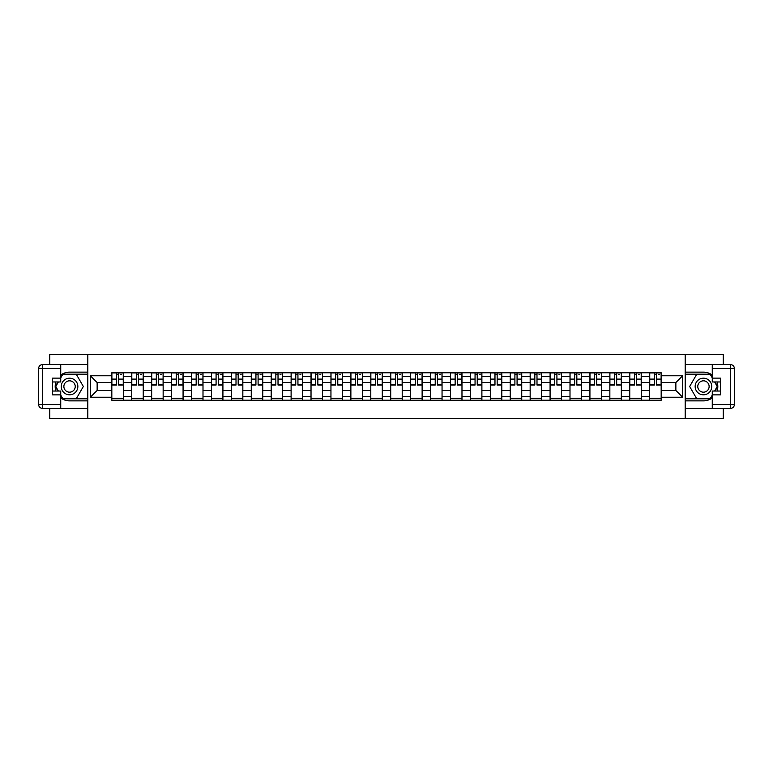 <?xml version="1.0" encoding="UTF-8"?>
<svg xmlns="http://www.w3.org/2000/svg" width="773" height="773" viewBox="0 0 773 773"><rect width="100%" height="100%" fill="white"/><g stroke="black" fill="none" stroke-linecap="round" stroke-linejoin="round"><path stroke-width="1.16" d="M49.762 408.405L49.762 418.425L723.238 418.425L723.238 408.405M723.238 364.595L723.238 354.575L49.762 354.575L49.762 364.595M131.739 400.23L131.739 376.664L123.313 376.664L123.313 400.23M123.313 376.664L123.313 372.77M131.739 376.664L131.739 372.77M143.237 372.77L143.237 400.23M151.663 400.23L151.663 372.77M163.151 372.77L163.151 400.23M171.587 400.23L171.587 372.77M183.075 372.77L183.075 400.23M191.501 400.23L191.501 372.77M202.999 372.77L202.999 400.23M211.425 400.23L211.425 372.77M222.914 372.77L222.914 400.23M231.349 400.23L231.349 372.77M242.838 372.77L242.838 400.23M251.264 400.23L251.264 372.77M262.762 372.77L262.762 400.23M271.188 400.23L271.188 372.77M282.686 372.77L282.686 400.23M291.112 400.23L291.112 372.77M302.601 372.77L302.601 400.23M311.026 400.23L311.026 372.77M322.525 372.77L322.525 400.23M330.95 400.23L330.95 372.77M342.449 372.77L342.449 400.23M350.874 400.23L350.874 372.77M362.363 372.77L362.363 400.23M370.789 400.23L370.789 372.77M382.287 372.77L382.287 400.23M390.713 400.23L390.713 372.77M402.211 372.77L402.211 400.23M410.637 400.23L410.637 372.77M422.126 372.77L422.126 400.23M430.551 400.23L430.551 372.77M442.05 372.77L442.05 400.23M450.475 400.23L450.475 372.77M461.974 372.77L461.974 400.23M470.399 400.23L470.399 372.77M481.888 372.77L481.888 400.23M490.314 400.23L490.314 372.77M501.812 372.77L501.812 400.23M510.238 400.23L510.238 372.77M521.736 372.77L521.736 400.23M530.162 400.23L530.162 372.77M541.651 372.77L541.651 400.23M550.086 400.23L550.086 372.77M561.575 372.77L561.575 400.23M570.001 400.23L570.001 372.77M581.499 372.77L581.499 400.23M589.925 400.23L589.925 372.77M601.413 372.77L601.413 400.23M609.849 400.23L609.849 372.77M621.337 372.77L621.337 400.23M629.763 400.23L629.763 372.77M641.261 372.77L641.261 400.23M649.687 400.23L649.687 372.77M649.687 390.462L641.261 390.462M629.763 390.462L621.337 390.462M609.849 390.462L601.413 390.462M589.925 390.462L581.499 390.462M570.001 390.462L561.575 390.462M550.086 390.462L541.651 390.462M530.162 390.462L521.736 390.462M510.238 390.462L501.812 390.462M490.314 390.462L481.888 390.462M470.399 390.462L461.974 390.462M450.475 390.462L442.05 390.462M430.551 390.462L422.126 390.462M410.637 390.462L402.211 390.462M390.713 390.462L382.287 390.462M370.789 390.462L362.363 390.462M350.874 390.462L342.449 390.462M330.95 390.462L322.525 390.462M311.026 390.462L302.601 390.462M291.112 390.462L282.686 390.462M271.188 390.462L262.762 390.462M251.264 390.462L242.838 390.462M231.349 390.462L222.914 390.462M211.425 390.462L202.999 390.462M191.501 390.462L183.075 390.462M171.587 390.462L163.151 390.462M151.663 390.462L143.237 390.462M131.739 390.462L123.313 390.462M649.687 382.538L641.261 382.538M629.763 382.538L621.337 382.538M609.849 382.538L601.413 382.538M589.925 382.538L581.499 382.538M570.001 382.538L561.575 382.538M550.086 382.538L541.651 382.538M530.162 382.538L521.736 382.538M510.238 382.538L501.812 382.538M490.314 382.538L481.888 382.538M470.399 382.538L461.974 382.538M450.475 382.538L442.05 382.538M430.551 382.538L422.126 382.538M410.637 382.538L402.211 382.538M390.713 382.538L382.287 382.538M370.789 382.538L362.363 382.538M350.874 382.538L342.449 382.538M330.95 382.538L322.525 382.538M311.026 382.538L302.601 382.538M291.112 382.538L282.686 382.538M271.188 382.538L262.762 382.538M251.264 382.538L242.838 382.538M231.349 382.538L222.914 382.538M211.425 382.538L202.999 382.538M191.501 382.538L183.075 382.538M171.587 382.538L163.151 382.538M151.663 382.538L143.237 382.538M131.739 382.538L123.313 382.538M97.137 390.462L111.824 390.462L111.824 382.538L97.137 382.538L97.137 390.462L90.364 397.225L90.364 375.775L111.824 375.775L111.824 382.538M661.176 382.538L661.176 390.462L675.863 390.462L675.863 382.538L661.176 382.538L661.176 372.77L111.824 372.77L111.824 375.775M661.176 375.775L682.636 375.775L682.636 397.225L661.176 397.225L661.176 390.462M111.824 390.462L111.824 400.23L661.176 400.23L661.176 397.225M111.824 397.225L90.364 397.225M685.187 418.425L685.187 354.575M87.813 418.425L87.813 354.575M123.313 398.308L111.824 398.308M116.481 374.692L118.656 374.692M143.237 398.308L131.739 398.308M136.406 374.692L138.57 374.692M163.151 398.308L151.663 398.308M156.32 374.692L158.494 374.692M183.075 398.308L171.587 398.308M176.244 374.692L178.418 374.692M202.999 398.308L191.501 398.308M196.168 374.692L198.332 374.692M222.914 398.308L211.425 398.308M216.082 374.692L218.257 374.692M242.838 398.308L231.349 398.308M236.007 374.692L238.181 374.692M262.762 398.308L251.264 398.308M255.931 374.692L258.095 374.692M282.686 398.308L271.188 398.308M275.845 374.692L278.019 374.692M302.601 398.308L291.112 398.308M295.769 374.692L297.943 374.692M322.525 398.308L311.026 398.308M315.693 374.692L317.858 374.692M342.449 398.308L330.95 398.308M335.608 374.692L337.782 374.692M362.363 398.308L350.874 398.308M355.532 374.692L357.706 374.692M382.287 398.308L370.789 398.308M375.456 374.692L377.62 374.692M402.211 398.308L390.713 398.308M395.38 374.692L397.544 374.692M422.126 398.308L410.637 398.308M415.294 374.692L417.468 374.692M442.05 398.308L430.551 398.308M435.218 374.692L437.392 374.692M461.974 398.308L450.475 398.308M455.142 374.692L457.307 374.692M481.888 398.308L470.399 398.308M475.057 374.692L477.231 374.692M501.812 398.308L490.314 398.308M494.981 374.692L497.155 374.692M521.736 398.308L510.238 398.308M514.905 374.692L517.069 374.692M541.651 398.308L530.162 398.308M534.819 374.692L536.993 374.692M561.575 398.308L550.086 398.308M554.743 374.692L556.918 374.692M581.499 398.308L570.001 398.308M574.668 374.692L576.832 374.692M601.413 398.308L589.925 398.308M594.582 374.692L596.756 374.692M621.337 398.308L609.849 398.308M614.506 374.692L616.68 374.692M641.261 398.308L629.763 398.308M634.43 374.692L636.594 374.692M661.176 398.308L649.687 398.308M654.345 374.692L656.519 374.692M90.364 375.775L97.137 382.538M675.863 390.462L682.636 397.225M675.863 382.538L682.636 375.775M118.656 384.587L123.255 385.031L118.656 385.031L118.656 372.905L123.255 372.905L120.694 372.905M123.255 384.587L123.255 372.905M116.481 374.557L118.656 374.557M120.694 374.557L121.593 374.557M114.443 372.905L111.882 372.905L111.882 385.031L116.481 385.031L116.481 372.905L114.626 372.905M111.882 372.905L120.501 372.905M138.57 384.587L143.169 385.031L138.57 385.031L138.57 372.905L143.169 372.905L140.618 372.905M143.169 384.587L143.169 372.905M136.406 374.557L138.57 374.557M140.618 374.557L141.507 374.557M134.357 372.905L131.806 372.905L131.806 385.031L136.406 385.031L136.406 372.905L134.55 372.905M131.806 372.905L140.425 372.905M158.494 384.587L163.093 385.031L158.494 385.031L158.494 372.905L163.093 372.905L160.542 372.905M163.093 384.587L163.093 372.905M156.32 374.557L158.494 374.557M160.542 374.557L161.431 374.557M154.281 372.905L151.73 372.905L151.73 385.031L156.32 385.031L156.32 372.905L154.474 372.905M151.73 372.905L160.349 372.905M60.738 397.844A14.368 14.368 0 0 0 69.551 400.868L87.687 400.868L87.687 408.405L42.476 408.405A3.826 3.826 0 0 1 38.65 404.569L38.65 368.431A3.826 3.826 0 0 1 42.476 364.595L60.738 364.595L60.738 381.968L52.574 381.968M60.738 364.595L87.687 364.595L87.687 372.132L69.551 372.132A14.368 14.368 0 0 0 60.738 375.156M55.917 381.968A14.368 14.368 0 0 0 55.917 391.032M87.687 400.868L87.687 372.132M52.574 391.032L60.738 391.032L60.738 408.405M60.738 378.132L52.574 378.132L52.574 394.868L60.738 394.868M87.687 374.18L62.439 374.18L60.738 377.118M60.738 395.882L62.439 398.82L87.687 398.82M57.936 381.968L55.327 386.5L57.936 391.032M712.262 375.156A14.368 14.368 0 0 0 703.449 372.132L685.313 372.132L685.313 364.595L730.524 364.595A3.826 3.826 0 0 1 734.35 368.431L734.35 404.569A3.826 3.826 0 0 1 730.524 408.405L712.262 408.405L712.262 391.032L720.426 391.032M712.262 408.405L685.313 408.405L685.313 400.868L703.449 400.868A14.368 14.368 0 0 0 712.262 397.844M717.083 391.032A14.368 14.368 0 0 0 717.083 381.968M685.313 372.132L685.313 400.868M720.426 381.968L712.262 381.968L712.262 364.595M712.262 394.868L720.426 394.868L720.426 378.132L712.262 378.132M685.313 398.82L710.561 398.82L712.262 395.882M712.262 377.118L710.561 374.18L685.313 374.18M715.064 391.032L717.673 386.5L715.064 381.968M61.251 386.5A8.3 8.3 0 0 0 69.551 394.8A8.3 8.3 0 0 0 77.851 386.5A8.3 8.3 0 0 0 69.551 378.2A8.3 8.3 0 0 0 61.251 386.5M63.869 386.5A5.682 5.682 0 0 0 69.551 392.182A5.682 5.682 0 0 0 75.232 386.5A5.682 5.682 0 0 0 69.551 380.818A5.682 5.682 0 0 0 63.869 386.5M60.738 377.881L62.661 374.557L76.45 374.557L83.339 386.5L76.45 398.443L62.661 398.443L60.738 395.119M58.381 391.032L55.762 386.5L58.381 381.968M695.149 386.5A8.3 8.3 0 0 0 703.449 394.8A8.3 8.3 0 0 0 711.749 386.5A8.3 8.3 0 0 0 703.449 378.2A8.3 8.3 0 0 0 695.149 386.5M697.768 386.5A5.682 5.682 0 0 0 703.449 392.182A5.682 5.682 0 0 0 709.131 386.5A5.682 5.682 0 0 0 703.449 380.818A5.682 5.682 0 0 0 697.768 386.5M712.262 395.119L710.339 398.443L696.55 398.443L689.661 386.5L696.55 374.557L710.339 374.557L712.262 377.881M714.619 381.968L717.238 386.5L714.619 391.032M178.418 384.587L183.017 385.031L178.418 385.031L178.418 372.905L183.017 372.905L180.457 372.905M183.017 384.587L183.017 372.905M176.244 374.557L178.418 374.557M180.457 374.557L181.355 374.557M174.205 372.905L171.645 372.905L171.645 385.031L176.244 385.031L176.244 372.905L174.389 372.905M171.645 372.905L180.264 372.905M198.332 384.587L202.932 385.031L198.332 385.031L198.332 372.905L202.932 372.905L200.381 372.905M202.932 384.587L202.932 372.905M196.168 374.557L198.332 374.557M200.381 374.557L201.27 374.557M194.12 372.905L191.569 372.905L191.569 385.031L196.168 385.031L196.168 372.905L194.313 372.905M191.569 372.905L200.188 372.905M218.257 384.587L222.856 385.031L218.257 385.031L218.257 372.905L222.856 372.905L220.305 372.905M222.856 384.587L222.856 372.905M216.082 374.557L218.257 374.557M220.305 374.557L221.194 374.557M214.044 372.905L211.493 372.905L211.493 385.031L216.082 385.031L216.082 372.905L214.237 372.905M211.493 372.905L220.112 372.905M238.181 384.587L242.78 385.031L238.181 385.031L238.181 372.905L242.78 372.905L240.219 372.905M242.78 384.587L242.78 372.905M236.007 374.557L238.181 374.557M240.219 374.557L241.118 374.557M233.968 372.905L231.407 372.905L231.407 385.031L236.007 385.031L236.007 372.905L234.151 372.905M231.407 372.905L240.026 372.905M258.095 384.587L262.694 385.031L258.095 385.031L258.095 372.905L262.694 372.905L260.143 372.905M262.694 384.587L262.694 372.905M255.931 374.557L258.095 374.557M260.143 374.557L261.032 374.557M253.882 372.905L251.331 372.905L251.331 385.031L255.931 385.031L255.931 372.905L254.075 372.905M251.331 372.905L259.95 372.905M278.019 384.587L282.618 385.031L278.019 385.031L278.019 372.905L282.618 372.905L280.068 372.905M282.618 384.587L282.618 372.905M275.845 374.557L278.019 374.557M280.068 374.557L280.957 374.557M273.806 372.905L271.255 372.905L271.255 385.031L275.845 385.031L275.845 372.905L274 372.905M271.255 372.905L279.874 372.905M297.943 384.587L302.543 385.031L297.943 385.031L297.943 372.905L302.543 372.905L299.982 372.905M302.543 384.587L302.543 372.905M295.769 374.557L297.943 374.557M299.982 374.557L300.881 374.557M293.73 372.905L291.17 372.905L291.17 385.031L295.769 385.031L295.769 372.905L293.924 372.905M291.17 372.905L299.789 372.905M317.858 384.587L322.457 385.031L317.858 385.031L317.858 372.905L322.457 372.905L319.906 372.905M322.457 384.587L322.457 372.905M315.693 374.557L317.858 374.557M319.906 374.557L320.795 374.557M313.645 372.905L311.094 372.905L311.094 385.031L315.693 385.031L315.693 372.905L313.838 372.905M311.094 372.905L319.713 372.905M337.782 384.587L342.381 385.031L337.782 385.031L337.782 372.905L342.381 372.905L339.83 372.905M342.381 384.587L342.381 372.905M335.608 374.557L337.782 374.557M339.83 374.557L340.719 374.557M333.569 372.905L331.018 372.905L331.018 385.031L335.608 385.031L335.608 372.905L333.762 372.905M331.018 372.905L339.637 372.905M357.706 384.587L362.305 385.031L357.706 385.031L357.706 372.905L362.305 372.905L359.745 372.905M362.305 384.587L362.305 372.905M355.532 374.557L357.706 374.557M359.745 374.557L360.643 374.557M353.493 372.905L350.932 372.905L350.932 385.031L355.532 385.031L355.532 372.905L353.686 372.905M350.932 372.905L359.551 372.905M377.62 384.587L382.22 385.031L377.62 385.031L377.62 372.905L382.22 372.905L379.669 372.905M382.22 384.587L382.22 372.905M375.456 374.557L377.62 374.557M379.669 374.557L380.558 374.557M373.407 372.905L370.856 372.905L370.856 385.031L375.456 385.031L375.456 372.905L373.601 372.905M370.856 372.905L379.475 372.905M397.544 384.587L402.144 385.031L397.544 385.031L397.544 372.905L402.144 372.905L399.593 372.905M402.144 384.587L402.144 372.905M395.38 374.557L397.544 374.557M399.593 374.557L400.482 374.557M393.331 372.905L390.78 372.905L390.78 385.031L395.38 385.031L395.38 372.905L393.525 372.905M390.78 372.905L399.399 372.905M417.468 384.587L422.068 385.031L417.468 385.031L417.468 372.905L422.068 372.905L419.507 372.905M422.068 384.587L422.068 372.905M415.294 374.557L417.468 374.557M419.507 374.557L420.406 374.557M413.255 372.905L410.695 372.905L410.695 385.031L415.294 385.031L415.294 372.905L413.449 372.905M410.695 372.905L419.314 372.905M437.392 384.587L441.982 385.031L437.392 385.031L437.392 372.905L441.982 372.905L439.431 372.905M441.982 384.587L441.982 372.905M435.218 374.557L437.392 374.557M439.431 374.557L440.32 374.557M433.17 372.905L430.619 372.905L430.619 385.031L435.218 385.031L435.218 372.905L433.363 372.905M430.619 372.905L439.238 372.905M457.307 384.587L461.906 385.031L457.307 385.031L457.307 372.905L461.906 372.905L459.355 372.905M461.906 384.587L461.906 372.905M455.142 374.557L457.307 374.557M459.355 374.557L460.244 374.557M453.094 372.905L450.543 372.905L450.543 385.031L455.142 385.031L455.142 372.905L453.287 372.905M450.543 372.905L459.162 372.905M477.231 384.587L481.83 385.031L477.231 385.031L477.231 372.905L481.83 372.905L479.27 372.905M481.83 384.587L481.83 372.905M475.057 374.557L477.231 374.557M479.27 374.557L480.168 374.557M473.018 372.905L470.457 372.905L470.457 385.031L475.057 385.031L475.057 372.905L473.211 372.905M470.457 372.905L479.076 372.905M497.155 384.587L501.745 385.031L497.155 385.031L497.155 372.905L501.745 372.905L499.194 372.905M501.745 384.587L501.745 372.905M494.981 374.557L497.155 374.557M499.194 374.557L500.092 374.557M492.932 372.905L490.382 372.905L490.382 385.031L494.981 385.031L494.981 372.905L493.126 372.905M490.382 372.905L499 372.905M517.069 384.587L521.669 385.031L517.069 385.031L517.069 372.905L521.669 372.905L519.118 372.905M521.669 384.587L521.669 372.905M514.905 374.557L517.069 374.557M519.118 374.557L520.007 374.557M512.857 372.905L510.306 372.905L510.306 385.031L514.905 385.031L514.905 372.905L513.05 372.905M510.306 372.905L518.925 372.905M536.993 384.587L541.593 385.031L536.993 385.031L536.993 372.905L541.593 372.905L539.032 372.905M541.593 384.587L541.593 372.905M534.819 374.557L536.993 374.557M539.032 374.557L539.931 374.557M532.781 372.905L530.22 372.905L530.22 385.031L534.819 385.031L534.819 372.905L532.974 372.905M530.22 372.905L538.849 372.905M556.918 384.587L561.507 385.031L556.918 385.031L556.918 372.905L561.507 372.905L558.956 372.905M561.507 384.587L561.507 372.905M554.743 374.557L556.918 374.557M558.956 374.557L559.855 374.557M552.695 372.905L550.144 372.905L550.144 385.031L554.743 385.031L554.743 372.905L552.888 372.905M550.144 372.905L558.763 372.905M576.832 384.587L581.431 385.031L576.832 385.031L576.832 372.905L581.431 372.905L578.88 372.905M581.431 384.587L581.431 372.905M574.668 374.557L576.832 374.557M578.88 374.557L579.769 374.557M572.619 372.905L570.068 372.905L570.068 385.031L574.668 385.031L574.668 372.905L572.812 372.905M570.068 372.905L578.687 372.905M596.756 384.587L601.355 385.031L596.756 385.031L596.756 372.905L601.355 372.905L598.795 372.905M601.355 384.587L601.355 372.905M594.582 374.557L596.756 374.557M598.795 374.557L599.693 374.557M592.543 372.905L589.983 372.905L589.983 385.031L594.582 385.031L594.582 372.905L592.736 372.905M589.983 372.905L598.611 372.905M616.68 384.587L621.27 385.031L616.68 385.031L616.68 372.905L621.27 372.905L618.719 372.905M621.27 384.587L621.27 372.905M614.506 374.557L616.68 374.557M618.719 374.557L619.617 374.557M612.458 372.905L609.907 372.905L609.907 385.031L614.506 385.031L614.506 372.905L612.651 372.905M609.907 372.905L618.526 372.905M636.594 384.587L641.194 385.031L636.594 385.031L636.594 372.905L641.194 372.905L638.643 372.905M641.194 384.587L641.194 372.905M634.43 374.557L636.594 374.557M638.643 374.557L639.532 374.557M632.382 372.905L629.831 372.905L629.831 385.031L634.43 385.031L634.43 372.905L632.575 372.905M629.831 372.905L638.45 372.905M656.519 384.587L661.118 385.031L656.519 385.031L656.519 372.905L661.118 372.905L658.557 372.905M661.118 384.587L661.118 372.905M654.345 374.557L656.519 374.557M658.557 374.557L659.456 374.557M652.306 372.905L649.745 372.905L649.745 385.031L654.345 385.031L654.345 372.905L652.499 372.905M649.745 372.905L658.374 372.905M629.763 376.664L621.337 376.664M609.849 376.664L601.413 376.664M589.925 376.664L581.499 376.664M570.001 376.664L561.575 376.664M550.086 376.664L541.651 376.664M530.162 376.664L521.736 376.664M510.238 376.664L501.812 376.664M490.314 376.664L481.888 376.664M470.399 376.664L461.974 376.664M450.475 376.664L442.05 376.664M430.551 376.664L422.126 376.664M410.637 376.664L402.211 376.664M390.713 376.664L382.287 376.664M370.789 376.664L362.363 376.664M350.874 376.664L342.449 376.664M330.95 376.664L322.525 376.664M311.026 376.664L302.601 376.664M291.112 376.664L282.686 376.664M271.188 376.664L262.762 376.664M251.264 376.664L242.838 376.664M231.349 376.664L222.914 376.664M211.425 376.664L202.999 376.664M191.501 376.664L183.075 376.664M171.587 376.664L163.151 376.664M151.663 376.664L143.237 376.664M649.687 376.664L641.261 376.664M629.763 396.336L621.337 396.336M609.849 396.336L601.413 396.336M589.925 396.336L581.499 396.336M570.001 396.336L561.575 396.336M550.086 396.336L541.651 396.336M530.162 396.336L521.736 396.336M510.238 396.336L501.812 396.336M490.314 396.336L481.888 396.336M470.399 396.336L461.974 396.336M450.475 396.336L442.05 396.336M430.551 396.336L422.126 396.336M410.637 396.336L402.211 396.336M390.713 396.336L382.287 396.336M370.789 396.336L362.363 396.336M350.874 396.336L342.449 396.336M330.95 396.336L322.525 396.336M311.026 396.336L302.601 396.336M291.112 396.336L282.686 396.336M271.188 396.336L262.762 396.336M251.264 396.336L242.838 396.336M231.349 396.336L222.914 396.336M211.425 396.336L202.999 396.336M191.501 396.336L183.075 396.336M171.587 396.336L163.151 396.336M151.663 396.336L143.237 396.336M131.739 396.336L123.313 396.336M649.687 396.336L641.261 396.336M118.656 379.099L123.255 379.099M111.882 384.587L116.481 384.587M111.882 379.099L116.481 379.099M138.57 379.099L143.169 379.099M131.806 384.587L136.406 384.587M131.806 379.099L136.406 379.099M158.494 379.099L163.093 379.099M151.73 384.587L156.32 384.587M151.73 379.099L156.32 379.099M60.738 368.431L42.476 368.431L42.476 404.569L60.738 404.569M38.65 368.431L42.476 368.431L42.476 364.595M42.476 408.405L42.476 404.569L38.65 404.569M712.262 404.569L730.524 404.569L730.524 368.431L712.262 368.431M734.35 404.569L730.524 404.569L730.524 408.405M730.524 364.595L730.524 368.431L734.35 368.431M178.418 379.099L183.017 379.099M171.645 384.587L176.244 384.587M171.645 379.099L176.244 379.099M198.332 379.099L202.932 379.099M191.569 384.587L196.168 384.587M191.569 379.099L196.168 379.099M218.257 379.099L222.856 379.099M211.493 384.587L216.082 384.587M211.493 379.099L216.082 379.099M238.181 379.099L242.78 379.099M231.407 384.587L236.007 384.587M231.407 379.099L236.007 379.099M258.095 379.099L262.694 379.099M251.331 384.587L255.931 384.587M251.331 379.099L255.931 379.099M278.019 379.099L282.618 379.099M271.255 384.587L275.845 384.587M271.255 379.099L275.845 379.099M297.943 379.099L302.543 379.099M291.17 384.587L295.769 384.587M291.17 379.099L295.769 379.099M317.858 379.099L322.457 379.099M311.094 384.587L315.693 384.587M311.094 379.099L315.693 379.099M337.782 379.099L342.381 379.099M331.018 384.587L335.608 384.587M331.018 379.099L335.608 379.099M357.706 379.099L362.305 379.099M350.932 384.587L355.532 384.587M350.932 379.099L355.532 379.099M377.62 379.099L382.22 379.099M370.856 384.587L375.456 384.587M370.856 379.099L375.456 379.099M397.544 379.099L402.144 379.099M390.78 384.587L395.38 384.587M390.78 379.099L395.38 379.099M417.468 379.099L422.068 379.099M410.695 384.587L415.294 384.587M410.695 379.099L415.294 379.099M437.392 379.099L441.982 379.099M430.619 384.587L435.218 384.587M430.619 379.099L435.218 379.099M457.307 379.099L461.906 379.099M450.543 384.587L455.142 384.587M450.543 379.099L455.142 379.099M477.231 379.099L481.83 379.099M470.457 384.587L475.057 384.587M470.457 379.099L475.057 379.099M497.155 379.099L501.745 379.099M490.382 384.587L494.981 384.587M490.382 379.099L494.981 379.099M517.069 379.099L521.669 379.099M510.306 384.587L514.905 384.587M510.306 379.099L514.905 379.099M536.993 379.099L541.593 379.099M530.22 384.587L534.819 384.587M530.22 379.099L534.819 379.099M556.918 379.099L561.507 379.099M550.144 384.587L554.743 384.587M550.144 379.099L554.743 379.099M576.832 379.099L581.431 379.099M570.068 384.587L574.668 384.587M570.068 379.099L574.668 379.099M596.756 379.099L601.355 379.099M589.983 384.587L594.582 384.587M589.983 379.099L594.582 379.099M616.68 379.099L621.27 379.099M609.907 384.587L614.506 384.587M609.907 379.099L614.506 379.099M636.594 379.099L641.194 379.099M629.831 384.587L634.43 384.587M629.831 379.099L634.43 379.099M656.519 379.099L661.118 379.099M649.745 384.587L654.345 384.587M649.745 379.099L654.345 379.099"/></g></svg>
